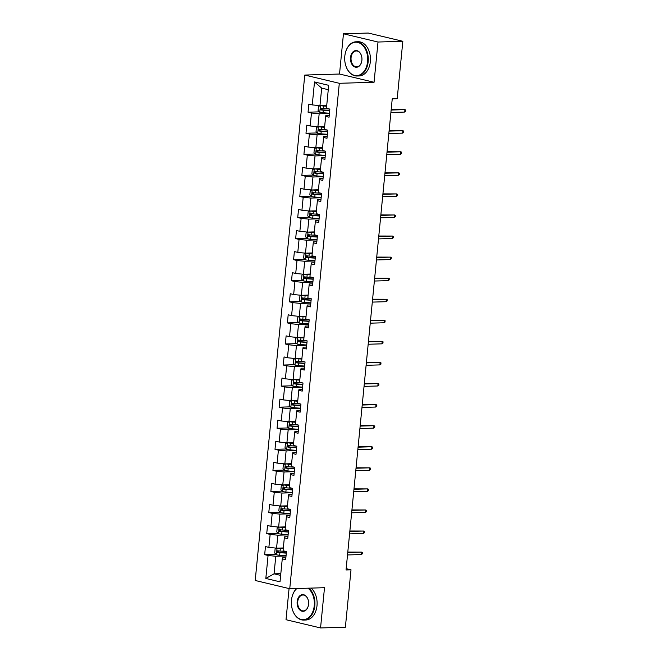 <?xml version="1.0" encoding="UTF-8"?>
<svg xmlns="http://www.w3.org/2000/svg" width="661" height="661" viewBox="0 0 661 661"><rect width="100%" height="100%" fill="white"/><g stroke="black" fill="none" stroke-linecap="round" stroke-linejoin="round"><path stroke-width="0.99" d="M289.072 588.563L286.015 619.712L320.552 627.95L345.381 627.215L351.008 569.815L346.166 568.658M304.771 75.057L255.212 580.482L289.749 588.728L339.308 83.294L304.771 75.057L339.523 74.032L374.06 82.27L378.009 42.023L343.464 33.785L339.523 74.032M343.464 33.785L368.284 33.05L402.83 41.288L378.009 42.023M285.858 557.768L282.503 557.867L282.264 558.875L285.668 559.693L286.469 551.588L283.057 550.77L284.329 537.806L287.733 538.616L288.535 530.519L285.122 529.701L286.395 516.737L289.799 517.546L290.6 509.441L287.188 508.631L288.46 495.667L291.873 496.477L292.666 488.372L289.254 487.562L290.526 474.598L293.938 475.408L294.732 467.302L291.319 466.492L292.592 453.52L296.004 454.338L296.797 446.233L293.385 445.423L294.657 432.451L298.07 433.269L298.863 425.163L295.45 424.345L296.723 411.382L300.135 412.191L300.929 404.094L297.516 403.276L298.789 390.312L302.201 391.122L302.994 383.025L299.59 382.207L300.854 369.243L304.267 370.053L305.06 361.947L301.656 361.137L302.92 348.173L306.332 348.983L307.125 340.878L303.721 340.068L304.985 327.096L308.398 327.914L309.191 319.808L305.787 318.999L307.059 306.026L310.463 306.844L311.257 298.739L307.852 297.921L309.125 284.957L312.529 285.775L313.322 277.67L309.918 276.852L311.191 263.888L314.595 264.697L315.388 256.6L311.984 255.782L313.256 242.818L316.66 243.628L317.454 235.523L314.049 234.713L315.322 221.749L318.726 222.559L319.519 214.453L316.115 213.643L317.387 200.68L320.792 201.489L321.585 193.384L318.181 192.574L319.453 179.602L322.857 180.42L323.65 172.314L320.246 171.505L321.519 158.533L324.923 159.351L325.716 151.245L322.312 150.427L323.584 137.463L326.988 138.273L327.782 130.176L324.377 129.358L325.65 116.394L329.054 117.204L329.847 109.098L326.443 108.288L328.699 85.327L314.504 81.939L321.684 88.12L319.957 105.677L326.716 105.479M282.264 558.875L280.016 581.837L265.821 578.449L268.077 555.488L264.664 554.678L276.009 554.348M314.504 81.939L312.256 104.901L308.844 104.091L308.051 112.196L311.463 113.006L310.191 125.97L306.778 125.16L305.985 133.266L309.398 134.076L308.125 147.048L304.713 146.23L303.92 154.335L307.332 155.145L306.06 168.117L302.647 167.299L301.854 175.405L305.258 176.223L303.994 189.186L300.581 188.377L299.788 196.474L303.192 197.292L301.928 210.256L298.516 209.446L297.723 217.552L301.127 218.361L299.863 231.325L296.45 230.515L295.657 238.621L299.061 239.431L297.789 252.395L294.385 251.585L293.591 259.69L296.996 260.5L295.723 273.472L292.319 272.654L291.526 280.76L294.93 281.569L293.658 294.542L290.253 293.724L289.46 301.829L292.864 302.647L291.592 315.611L288.188 314.793L287.395 322.899L290.799 323.716L289.526 336.68L286.122 335.871L285.329 343.968L288.733 344.786L287.461 357.75L284.056 356.94L283.263 365.046L286.667 365.855L285.395 378.819L281.991 378.009L281.198 386.115L284.602 386.925L283.329 399.888L279.925 399.079L279.132 407.184L282.536 407.994L281.264 420.966L277.86 420.148L277.066 428.254L280.471 429.063L279.198 442.035L275.794 441.218L275.001 449.323L278.405 450.141L277.133 463.105L273.728 462.295L272.927 470.392L276.339 471.21L275.067 484.174L271.663 483.365L270.861 491.47L274.274 492.28L273.001 505.244L269.597 504.434L268.796 512.539L272.208 513.349L270.936 526.313L267.531 525.503L266.73 533.609L270.142 534.418L268.87 547.391L265.458 546.573L264.664 554.678M402.83 41.288L397.203 98.696L392.237 98.844L346.042 569.964L351.008 569.815M284.329 537.806L284.569 536.798L287.923 536.699M283.338 547.961L276.571 548.159L277.843 535.195L288.105 534.889M268.87 547.391L276.571 548.159M270.142 534.418L277.843 535.195M286.395 516.737L286.634 515.729L289.989 515.63M285.403 526.891L278.636 527.09L279.909 514.126L290.171 513.82M270.936 526.313L278.636 527.09M272.208 513.349L279.909 514.126M288.46 495.667L288.7 494.659L292.055 494.56M287.469 505.822L280.71 506.02L281.974 493.056L292.236 492.751M273.001 505.244L280.71 506.02M274.274 492.28L281.974 493.056M290.526 474.598L290.766 473.59L294.12 473.491M289.535 484.753L282.776 484.951L284.04 471.979L294.302 471.681M275.067 484.174L282.776 484.951M276.339 471.21L284.04 471.979M292.592 453.52L292.831 452.512L296.186 452.413M291.6 463.683L284.841 463.882L286.114 450.909L296.368 450.612M277.133 463.105L284.841 463.882M278.405 450.141L286.114 450.909M294.657 432.451L294.897 431.443L298.251 431.344M293.666 442.606L286.907 442.804L288.179 429.84L298.433 429.543M279.198 442.035L286.907 442.804M280.471 429.063L288.179 429.84M296.723 411.382L296.963 410.374L300.317 410.274M295.731 421.536L288.973 421.735L290.245 408.771L300.499 408.465M281.264 420.966L288.973 421.735M282.536 407.994L290.245 408.771M298.789 390.312L299.028 389.304L302.391 389.205M297.797 400.467L291.038 400.665L292.311 387.701L302.564 387.396M283.329 399.888L291.038 400.665M284.602 386.925L292.311 387.701M300.854 369.243L301.094 368.235L304.457 368.136M299.863 379.397L293.104 379.596L294.376 366.632L304.63 366.326M285.395 378.819L293.104 379.596M286.667 365.855L294.376 366.632M302.92 348.173L303.159 347.165L306.522 347.066M301.928 358.328L295.17 358.526L296.442 345.563L306.696 345.257M287.461 357.75L295.17 358.526M288.733 344.786L296.442 345.563M304.985 327.096L305.225 326.088L308.588 325.989M303.994 337.259L297.235 337.457L298.508 324.485L308.761 324.187M289.526 336.68L297.235 337.457M290.799 323.716L298.508 324.485M307.059 306.026L307.291 305.018L310.653 304.919M306.06 316.181L299.301 316.388L300.573 303.416L310.827 303.118M291.592 315.611L299.301 316.388M292.864 302.647L300.573 303.416M309.125 284.957L309.356 283.949L312.719 283.85M308.125 295.112L301.366 295.31L302.639 282.346L312.893 282.04M293.658 294.542L301.366 295.31M294.93 281.569L302.639 282.346M311.191 263.888L311.422 262.88L314.785 262.781M310.191 274.042L303.432 274.241L304.704 261.277L314.958 260.971M295.723 273.472L303.432 274.241M296.996 260.5L304.704 261.277M313.256 242.818L313.488 241.81L316.85 241.711M312.256 252.973L305.498 253.171L306.77 240.207L317.024 239.902M297.789 252.395L305.498 253.171M299.061 239.431L306.77 240.207M315.322 221.749L315.553 220.741L318.916 220.642M314.322 231.904L307.563 232.102L308.836 219.138L319.089 218.832M299.863 231.325L307.563 232.102M301.127 218.361L308.836 219.138M317.387 200.68L317.627 199.672L320.982 199.572M316.388 210.834L309.629 211.033L310.901 198.06L321.155 197.763M301.928 210.256L309.629 211.033M303.192 197.292L310.901 198.06M319.453 179.602L319.693 178.594L323.047 178.495M318.453 189.757L311.695 189.963L312.967 176.991L323.221 176.694M303.994 189.186L311.695 189.963M305.258 176.223L312.967 176.991M321.519 158.533L321.758 157.525L325.113 157.425M320.519 168.687L313.76 168.886L315.033 155.922L325.286 155.624M306.06 168.117L313.76 168.886M307.332 155.145L315.033 155.922M323.584 137.463L323.824 136.455L327.178 136.356M322.585 147.618L315.826 147.816L317.098 134.852L327.352 134.547M308.125 147.048L315.826 147.816M309.398 134.076L317.098 134.852M325.65 116.394L325.89 115.386L329.244 115.287M324.65 126.548L317.891 126.747L319.164 113.783L329.426 113.477M310.191 125.97L317.891 126.747M311.463 113.006L319.164 113.783M312.256 104.901L319.957 105.677M320.552 627.95L324.501 587.703L289.749 588.728M374.06 82.27L339.308 83.294M328.269 89.689L321.684 88.12M280.818 573.624L274.059 573.822L280.644 575.392M286.039 555.959L275.777 556.265L274.059 573.822L265.821 578.449M268.077 555.488L275.777 556.265M308.051 112.196L319.395 111.858M305.985 133.266L317.33 132.927M303.92 154.335L315.264 154.005M301.854 175.405L313.198 175.074M299.788 196.474L311.133 196.143M297.723 217.552L309.067 217.213M295.657 238.621L307.001 238.282M293.591 259.69L304.936 259.352M291.526 280.76L302.87 280.429M289.46 301.829L300.805 301.499M287.395 322.899L298.739 322.568M285.329 343.968L296.673 343.637M283.263 365.046L294.608 364.707M281.198 386.115L292.542 385.776M279.132 407.184L290.468 406.846M277.066 428.254L288.403 427.923M275.001 449.323L286.337 448.993M272.927 470.392L284.271 470.062M270.861 491.47L282.206 491.131M268.796 512.539L280.14 512.201M266.73 533.609L278.074 533.27M404.689 112.064L405.656 111.395L405.788 110.04L404.929 109.627L404.689 112.064L390.899 112.469M391.138 110.04L404.929 109.627L391.18 109.586M320.255 105.669L318.495 106.462L318.098 110.519L319.833 112.312A3.627 0.479 5.6 0 0 323.039 112.758L329.451 113.229M322.246 105.611L326.666 105.983M320.916 105.653A3.627 0.479 5.6 0 0 323.708 106.008L326.65 106.223M329.723 110.42A8.692 1.148 -174.4 0 1 329.55 110.412L322.337 109.866L321.634 108.776M329.467 109.007L323.452 108.569A3.627 0.479 -174.4 0 1 321.064 108.288L320.907 109.908A3.627 0.479 5.6 0 0 323.295 110.197L329.699 110.66M367.59 61.63A16.707 11.493 -91.7 0 0 358.601 42.659A16.707 11.493 -91.7 0 0 345.141 53.954A16.707 11.493 -91.7 0 0 344.811 56.193A16.707 11.493 -91.7 0 0 345.455 64.514A16.707 11.493 -91.7 0 0 357.485 75.544A16.707 11.493 -91.7 0 0 367.59 61.63M345.158 53.888A17.112 11.782 88.3 0 1 345.166 53.822A17.112 11.782 88.3 0 1 355.998 41.792A17.112 11.782 88.3 0 1 368.169 61.688A17.112 11.782 88.3 0 1 357.006 76.007A17.112 11.782 88.3 0 1 345.488 64.638A17.112 11.782 88.3 0 1 345.472 64.571M361.898 60.267A8.353 5.751 88.3 0 1 361.732 61.39A8.353 5.751 88.3 0 1 355.007 67.034A8.353 5.751 88.3 0 1 350.504 57.557A8.353 5.751 88.3 0 1 355.56 50.591A8.353 5.751 88.3 0 1 361.575 56.111A8.353 5.751 88.3 0 1 361.898 60.267M361.592 56.177A7.94 5.47 -91.7 0 0 356.262 50.963A7.94 5.47 -91.7 0 0 351.082 57.614A7.94 5.47 -91.7 0 0 356.733 66.844A7.94 5.47 -91.7 0 0 361.741 61.324M355.998 41.792L358.179 41.734A17.112 11.782 88.3 0 1 370.35 61.622A17.112 11.782 88.3 0 1 359.187 75.949L357.006 76.007M296.872 588.513A16.707 11.493 -91.7 0 0 291.798 598.007A16.707 11.493 -91.7 0 0 291.468 600.246A16.707 11.493 -91.7 0 0 292.104 608.566A16.707 11.493 -91.7 0 0 304.134 619.605A16.707 11.493 -91.7 0 0 314.248 605.683A16.707 11.493 -91.7 0 0 307.985 588.183M291.807 597.949A17.112 11.782 88.3 0 1 291.823 597.883A17.112 11.782 88.3 0 1 296.607 588.521M308.844 588.158A17.112 11.782 88.3 0 1 314.826 605.74A17.112 11.782 88.3 0 1 303.655 620.068A17.112 11.782 88.3 0 1 292.145 608.698A17.112 11.782 88.3 0 1 292.129 608.632M308.547 604.328A8.353 5.751 88.3 0 1 308.381 605.443A8.353 5.751 88.3 0 1 301.656 611.095A8.353 5.751 88.3 0 1 297.161 601.609A8.353 5.751 88.3 0 1 302.217 594.652A8.353 5.751 88.3 0 1 308.233 600.163A8.353 5.751 88.3 0 1 308.547 604.328M308.249 600.229A7.94 5.47 -91.7 0 0 302.92 595.016A7.94 5.47 -91.7 0 0 297.739 601.667A7.94 5.47 -91.7 0 0 303.391 610.896A7.94 5.47 -91.7 0 0 308.398 605.377M311.025 588.1A17.112 11.782 88.3 0 1 317.007 605.674A17.112 11.782 88.3 0 1 305.845 620.001L303.655 620.068M402.623 133.134L403.59 132.464L403.722 131.118L402.863 130.704L402.623 133.134L388.833 133.539M389.073 131.109L402.863 130.704L389.114 130.655M400.558 154.203L401.524 153.534L401.657 152.187L400.789 151.774L400.558 154.203L386.768 154.608M387.007 152.179L400.789 151.774L387.049 151.724M318.189 126.738L316.429 127.532L316.032 131.589L317.767 133.382A3.627 0.479 5.6 0 0 320.973 133.828L327.377 134.299M320.18 126.681L324.601 127.052M318.85 126.722A3.627 0.479 5.6 0 0 321.643 127.077L324.584 127.292M327.658 131.489A8.692 1.148 -174.4 0 1 327.484 131.481L320.271 130.936L319.569 129.845M327.402 130.085L321.386 129.647A3.627 0.479 -174.4 0 1 318.999 129.358L318.842 130.977A3.627 0.479 5.6 0 0 321.229 131.266L327.633 131.729M316.123 147.808L314.363 148.609L313.967 152.658L315.702 154.451A3.627 0.479 5.6 0 0 318.908 154.897L325.311 155.368M318.115 147.75L322.535 148.122M316.784 147.791A3.627 0.479 5.6 0 0 319.569 148.147L322.518 148.361M325.592 152.559A8.692 1.148 -174.4 0 1 325.419 152.551L318.205 152.005L317.503 150.915M325.336 151.154L319.321 150.716A3.627 0.479 -174.4 0 1 316.933 150.427L316.776 152.055A3.627 0.479 5.6 0 0 319.164 152.336L325.567 152.798M398.492 175.272L399.459 174.603L399.591 173.256L398.723 172.843L398.492 175.272L384.702 175.677M384.942 173.248L398.723 172.843L384.983 172.794M396.426 196.342L397.393 195.673L397.525 194.326L396.658 193.913L396.426 196.342L382.636 196.747M382.876 194.317L396.658 193.913L382.917 193.863M394.361 217.411L395.328 216.75L395.46 215.395L394.592 214.982L394.361 217.411L380.571 217.824M380.81 215.387L394.592 214.982L380.852 214.941M314.058 168.877L312.298 169.679L311.901 173.727L313.636 175.52A3.627 0.479 5.6 0 0 316.842 175.975L323.246 176.437M316.049 168.819L320.469 169.191M314.719 168.861A3.627 0.479 5.6 0 0 317.503 169.216L320.453 169.431M323.526 173.636A8.692 1.148 -174.4 0 1 323.353 173.62L316.14 173.083L315.437 171.984M323.27 172.224L317.255 171.786A3.627 0.479 -174.4 0 1 314.867 171.505L314.71 173.124A3.627 0.479 5.6 0 0 317.098 173.405L323.502 173.868M311.992 189.955L310.232 190.748L309.835 194.797L311.571 196.598A3.627 0.479 5.6 0 0 314.776 197.044L321.18 197.507M313.983 189.889L318.404 190.261M312.653 189.93A3.627 0.479 5.6 0 0 315.437 190.285L318.379 190.5M321.461 194.706A8.692 1.148 -174.4 0 1 321.279 194.689L314.074 194.152L313.372 193.062M321.205 193.293L315.19 192.855A3.627 0.479 -174.4 0 1 312.802 192.574L312.645 194.194A3.627 0.479 5.6 0 0 315.033 194.474L321.436 194.945M309.926 211.024L308.166 211.817L307.77 215.866L309.505 217.667A3.627 0.479 5.6 0 0 312.711 218.113L319.114 218.576M311.918 210.966L316.338 211.338M310.587 210.999A3.627 0.479 5.6 0 0 313.372 211.363L316.313 211.578M319.395 215.775A8.692 1.148 -174.4 0 1 319.213 215.759L312.009 215.222L311.306 214.131M319.139 214.362L313.124 213.924A3.627 0.479 -174.4 0 1 310.736 213.643L310.579 215.263A3.627 0.479 5.6 0 0 312.967 215.544L319.37 216.015M392.287 238.489L393.262 237.82L393.394 236.464L392.527 236.051L392.287 238.489L378.505 238.894M378.745 236.456L392.527 236.051L378.786 236.01M307.861 232.094L306.101 232.887L305.704 236.944L307.439 238.737A3.627 0.479 5.6 0 0 310.645 239.183L317.049 239.654M309.852 232.036L314.272 232.408M308.522 232.069A3.627 0.479 5.6 0 0 311.306 232.432L314.248 232.647M317.33 236.845A8.692 1.148 -174.4 0 1 317.148 236.828L309.943 236.291L309.241 235.2M317.073 235.432L311.058 234.994A3.627 0.479 -174.4 0 1 308.67 234.713L308.513 236.332A3.627 0.479 5.6 0 0 310.901 236.621L317.305 237.084M390.221 259.558L391.196 258.889L391.329 257.534L390.461 257.121L390.221 259.558L376.44 259.963M376.679 257.534L390.461 257.121L376.72 257.079M305.795 253.163L304.035 253.956L303.639 258.013L305.374 259.806A3.627 0.479 5.6 0 0 308.58 260.252L314.983 260.723M307.786 253.105L312.207 253.477M306.456 253.146A3.627 0.479 5.6 0 0 309.241 253.502L312.182 253.717M315.264 257.914A8.692 1.148 -174.4 0 1 315.082 257.906L307.877 257.36L307.175 256.27M315.008 256.501L308.993 256.071A3.627 0.479 -174.4 0 1 306.605 255.782L306.448 257.402A3.627 0.479 5.6 0 0 308.836 257.691L315.239 258.154M388.156 280.628L389.131 279.958L389.263 278.611L388.395 278.198L388.156 280.628L374.374 281.032M374.613 278.603L388.395 278.198L374.655 278.149M303.721 274.232L301.97 275.026L301.573 279.082L303.308 280.875A3.627 0.479 5.6 0 0 306.514 281.322L312.917 281.793M305.721 274.175L310.141 274.546M304.39 274.216A3.627 0.479 5.6 0 0 307.175 274.571L310.116 274.786M313.19 278.983A8.692 1.148 -174.4 0 1 313.017 278.975L305.812 278.43L305.109 277.339M312.942 277.579L306.927 277.141A3.627 0.479 -174.4 0 1 304.539 276.852L304.382 278.471A3.627 0.479 5.6 0 0 306.77 278.76L313.174 279.223M386.09 301.697L387.065 301.028L387.197 299.681L386.33 299.268L386.09 301.697L372.308 302.102M372.54 299.673L386.33 299.268L372.589 299.218M301.656 295.302L299.904 296.103L299.507 300.152L301.242 301.945A3.627 0.479 5.6 0 0 304.448 302.399L310.852 302.862M303.655 295.244L308.076 295.616M302.325 295.285A3.627 0.479 5.6 0 0 305.109 295.641L308.051 295.855M311.124 300.053A8.692 1.148 -174.4 0 1 310.951 300.044L303.746 299.507L303.044 298.408M310.877 298.648L304.861 298.21A3.627 0.479 -174.4 0 1 302.474 297.921L302.317 299.549A3.627 0.479 5.6 0 0 304.696 299.83L311.108 300.292M384.024 322.766L384.999 322.097L385.132 320.75L384.264 320.337L384.024 322.766L370.243 323.171M370.474 320.742L384.264 320.337L370.524 320.288M299.59 316.371L297.838 317.173L297.442 321.221L299.177 323.022A3.627 0.479 5.6 0 0 302.383 323.469L308.786 323.931M301.59 316.313L306.01 316.685M300.259 316.355A3.627 0.479 5.6 0 0 303.044 316.71L305.985 316.925M309.059 321.13A8.692 1.148 -174.4 0 1 308.885 321.114L301.68 320.577L300.978 319.486M308.811 319.717L302.796 319.28A3.627 0.479 -174.4 0 1 300.408 318.999L300.251 320.618A3.627 0.479 5.6 0 0 302.631 320.899L309.042 321.37M381.959 343.836L382.934 343.175L383.066 341.82L382.198 341.406L381.959 343.836L368.177 344.249M368.408 341.811L382.198 341.406L368.458 341.365M297.524 337.449L295.773 338.242L295.376 342.291L297.111 344.092A3.627 0.479 5.6 0 0 300.317 344.538L306.721 345.001M299.524 337.391L303.944 337.763M298.194 337.424A3.627 0.479 5.6 0 0 300.978 337.788L303.92 337.994M306.993 342.2A8.692 1.148 -174.4 0 1 306.82 342.183L299.607 341.646L298.912 340.555M306.745 340.787L300.73 340.349A3.627 0.479 -174.4 0 1 298.342 340.068L298.185 341.687A3.627 0.479 5.6 0 0 300.565 341.968L306.977 342.439M379.893 364.905L380.868 364.244L381 362.889L380.133 362.476L379.893 364.905L366.103 365.318M366.343 362.881L380.133 362.476L366.392 362.435M295.459 358.518L293.707 359.311L293.31 363.368L295.046 365.161A3.627 0.479 5.6 0 0 298.251 365.607L304.655 366.07M297.458 358.46L301.879 358.832M296.128 358.493A3.627 0.479 5.6 0 0 298.912 358.857L301.854 359.072M304.928 363.269A8.692 1.148 -174.4 0 1 304.754 363.253L297.541 362.715L296.847 361.625M304.68 361.856L298.665 361.418A3.627 0.479 -174.4 0 1 296.277 361.137L296.111 362.757A3.627 0.479 5.6 0 0 298.499 363.038L304.903 363.509M377.828 385.983L378.803 385.313L378.935 383.958L378.067 383.545L377.828 385.983L364.037 386.388M364.277 383.958L378.067 383.545L364.327 383.504M293.393 379.588L291.641 380.381L291.237 384.438L292.972 386.231A3.627 0.479 5.6 0 0 296.186 386.677L302.589 387.148M295.393 379.53L299.813 379.901M294.062 379.571A3.627 0.479 5.6 0 0 296.847 379.926L299.788 380.141M302.862 384.338A8.692 1.148 -174.4 0 1 302.688 384.33L295.475 383.785L294.781 382.694M302.606 382.926L296.599 382.488A3.627 0.479 -174.4 0 1 294.211 382.207L294.046 383.826A3.627 0.479 5.6 0 0 296.434 384.115L302.837 384.578M375.762 407.052L376.737 406.383L376.869 405.036L376.002 404.623L375.762 407.052L361.972 407.457M362.211 405.028L376.002 404.623L362.261 404.573M291.327 400.657L289.576 401.45L289.171 405.507L290.906 407.3A3.627 0.479 5.6 0 0 294.12 407.746L300.524 408.217M293.327 400.599L297.747 400.971M291.997 400.64A3.627 0.479 5.6 0 0 294.781 400.996L297.723 401.21M300.796 405.408A8.692 1.148 -174.4 0 1 300.623 405.4L293.41 404.854L292.716 403.764M300.54 404.003L294.525 403.565A3.627 0.479 -174.4 0 1 292.145 403.276L291.98 404.896A3.627 0.479 5.6 0 0 294.368 405.185L300.772 405.647M373.696 428.121L374.663 427.452L374.804 426.105L373.936 425.692L373.696 428.121L359.906 428.526M360.146 426.097L373.936 425.692L360.195 425.643M289.262 421.726L287.502 422.528L287.105 426.576L288.84 428.369A3.627 0.479 5.6 0 0 292.055 428.824L298.458 429.286M291.261 421.668L295.682 422.04M289.931 421.71A3.627 0.479 5.6 0 0 292.716 422.065L295.657 422.28M298.731 426.477A8.692 1.148 -174.4 0 1 298.557 426.469L291.344 425.924L290.65 424.833M298.475 425.073L292.459 424.635A3.627 0.479 -174.4 0 1 290.08 424.345L289.915 425.973A3.627 0.479 5.6 0 0 292.302 426.254L298.706 426.717M371.631 449.191L372.597 448.522L372.73 447.175L371.87 446.762L371.631 449.191L357.841 449.596M358.08 447.167L371.87 446.762L358.13 446.712M287.196 442.796L285.436 443.597L285.04 447.646L286.775 449.447A3.627 0.479 5.6 0 0 289.989 449.893L296.392 450.356M289.196 442.738L293.616 443.11M287.857 442.779A3.627 0.479 5.6 0 0 290.65 443.134L293.591 443.349M296.665 447.555A8.692 1.148 -174.4 0 1 296.492 447.538L289.278 447.001L288.584 445.902M296.409 446.142L290.394 445.704A3.627 0.479 -174.4 0 1 288.014 445.423L287.849 447.043A3.627 0.479 5.6 0 0 290.237 447.323L296.64 447.794M369.565 470.26L370.532 469.591L370.664 468.244L369.805 467.831L369.565 470.26L355.775 470.665M356.015 468.236L369.805 467.831L356.056 467.79M285.131 463.873L283.371 464.666L282.974 468.715L284.709 470.516A3.627 0.479 5.6 0 0 287.923 470.963L294.327 471.425M287.13 463.807L291.551 464.179M285.792 463.848A3.627 0.479 5.6 0 0 288.584 464.204L291.526 464.419M294.599 468.624A8.692 1.148 -174.4 0 1 294.426 468.608L287.213 468.071L286.519 466.98M294.343 467.211L288.328 466.773A3.627 0.479 -174.4 0 1 285.949 466.492L285.783 468.112A3.627 0.479 5.6 0 0 288.171 468.393L294.575 468.864M367.499 491.33L368.466 490.669L368.598 489.314L367.739 488.9L367.499 491.33L353.709 491.743M353.949 489.305L367.739 488.9L353.99 488.859M283.065 484.943L281.305 485.736L280.908 489.784L282.644 491.586A3.627 0.479 5.6 0 0 285.858 492.032L292.261 492.495M285.056 484.885L289.485 485.257M283.726 484.918A3.627 0.479 5.6 0 0 286.519 485.281L289.46 485.496M292.534 489.694A8.692 1.148 -174.4 0 1 292.36 489.677L285.147 489.14L284.453 488.049M292.278 488.281L286.263 487.843A3.627 0.479 -174.4 0 1 283.875 487.562L283.718 489.181A3.627 0.479 5.6 0 0 286.106 489.462L292.509 489.933M365.434 512.407L366.401 511.738L366.533 510.383L365.673 509.97L365.434 512.407L351.644 512.812M351.883 510.383L365.673 509.97L351.925 509.928M280.999 506.012L279.239 506.805L278.843 510.862L280.578 512.655A3.627 0.479 5.6 0 0 283.792 513.101L290.196 513.572M282.991 505.954L287.419 506.326M281.66 505.995A3.627 0.479 5.6 0 0 284.453 506.351L287.395 506.566M290.468 510.763A8.692 1.148 -174.4 0 1 290.295 510.755L283.082 510.209L282.387 509.119M290.212 509.35L284.197 508.912A3.627 0.479 -174.4 0 1 281.809 508.631L281.652 510.251A3.627 0.479 5.6 0 0 284.04 510.54L290.443 511.003M363.368 533.477L364.335 532.807L364.467 531.452L363.608 531.039L363.368 533.477L349.578 533.881M349.818 531.452L363.608 531.039L349.859 530.998M278.934 527.081L277.174 527.875L276.777 531.931L278.512 533.724A3.627 0.479 5.6 0 0 281.726 534.171L288.13 534.642M280.925 527.024L285.354 527.395M279.595 527.065A3.627 0.479 5.6 0 0 282.387 527.42L285.329 527.635M288.403 531.832A8.692 1.148 -174.4 0 1 288.229 531.824L281.016 531.279L280.322 530.188M288.146 530.428L282.131 529.99A3.627 0.479 -174.4 0 1 279.743 529.701L279.586 531.32A3.627 0.479 5.6 0 0 281.974 531.609L288.378 532.072M361.303 554.546L362.269 553.877L362.402 552.53L361.542 552.117L361.303 554.546L347.512 554.951M347.752 552.522L361.542 552.117L347.793 552.067M276.868 548.151L275.108 548.952L274.712 553.001L276.447 554.794A3.627 0.479 5.6 0 0 279.653 555.24L286.064 555.711M278.859 548.093L283.288 548.465M277.529 548.134A3.627 0.479 5.6 0 0 280.322 548.49L283.263 548.704M286.337 552.902A8.692 1.148 -174.4 0 1 286.163 552.893L278.95 552.348L278.248 551.257M286.081 551.497L280.066 551.059A3.627 0.479 -174.4 0 1 277.678 550.77L277.521 552.389A3.627 0.479 5.6 0 0 279.909 552.679L286.312 553.141M320.436 105.661L319.792 112.271M323.295 110.197L323.039 112.758M323.708 106.008L323.452 108.569M322.337 109.866L320.907 109.908M318.371 126.73L317.726 133.34M321.229 131.266L320.973 133.828M321.643 127.077L321.386 129.647M320.271 130.936L318.842 130.977M316.305 147.808L315.661 154.41M319.164 152.336L318.908 154.897M319.569 148.147L319.321 150.716M318.205 152.005L316.776 152.055M314.239 168.877L313.595 175.479M317.098 173.405L316.842 175.975M317.503 169.216L317.255 171.786M316.14 173.083L314.71 173.124M312.174 189.947L311.529 196.548M315.033 194.474L314.776 197.044M315.437 190.285L315.19 192.855M314.074 194.152L312.645 194.194M310.108 211.016L309.464 217.618M312.967 215.544L312.711 218.113M313.372 211.363L313.124 213.924M312.009 215.222L310.579 215.263M308.043 232.085L307.39 238.695M310.901 236.621L310.645 239.183M311.306 232.432L311.058 234.994M309.943 236.291L308.513 236.332M305.977 253.155L305.324 259.765M308.836 257.691L308.58 260.252M309.241 253.502L308.993 256.071M307.877 257.36L306.448 257.402M303.911 274.232L303.259 280.834M306.77 278.76L306.514 281.322M307.175 274.571L306.927 277.141M305.812 278.43L304.382 278.471M301.846 295.302L301.193 301.903M304.696 299.83L304.448 302.399M305.109 295.641L304.861 298.21M303.746 299.507L302.317 299.549M299.78 316.371L299.127 322.973M302.631 320.899L302.383 323.469M303.044 316.71L302.796 319.28M301.68 320.577L300.251 320.618M297.714 337.44L297.062 344.042M300.565 341.968L300.317 344.538M300.978 337.788L300.73 340.349M299.607 341.646L298.185 341.687M295.649 358.51L294.996 365.112M298.499 363.038L298.251 365.607M298.912 358.857L298.665 361.418M297.541 362.715L296.111 362.757M293.583 379.579L292.93 386.189M296.434 384.115L296.186 386.677M296.847 379.926L296.599 382.488M295.475 383.785L294.046 383.826M291.509 400.649L290.865 407.259M294.368 405.185L294.12 407.746M294.781 400.996L294.525 403.565M293.41 404.854L291.98 404.896M289.444 421.726L288.799 428.328M292.302 426.254L292.055 428.824M292.716 422.065L292.459 424.635M291.344 425.924L289.915 425.973M287.378 442.796L286.734 449.397M290.237 447.323L289.989 449.893M290.65 443.134L290.394 445.704M289.278 447.001L287.849 447.043M285.312 463.865L284.668 470.467M288.171 468.393L287.923 470.963M288.584 464.204L288.328 466.773M287.213 468.071L285.783 468.112M283.247 484.934L282.602 491.536M286.106 489.462L285.858 492.032M286.519 485.281L286.263 487.843M285.147 489.14L283.718 489.181M281.181 506.004L280.537 512.614M284.04 510.54L283.792 513.101M284.453 506.351L284.197 508.912M283.082 510.209L281.652 510.251M279.116 527.073L278.471 533.683M281.974 531.609L281.726 534.171M282.387 527.42L282.131 529.99M281.016 531.279L279.586 531.32M277.05 548.151L276.405 554.753M279.909 552.679L279.653 555.24M280.322 548.49L280.066 551.059M278.95 552.348L277.521 552.389"/></g></svg>
